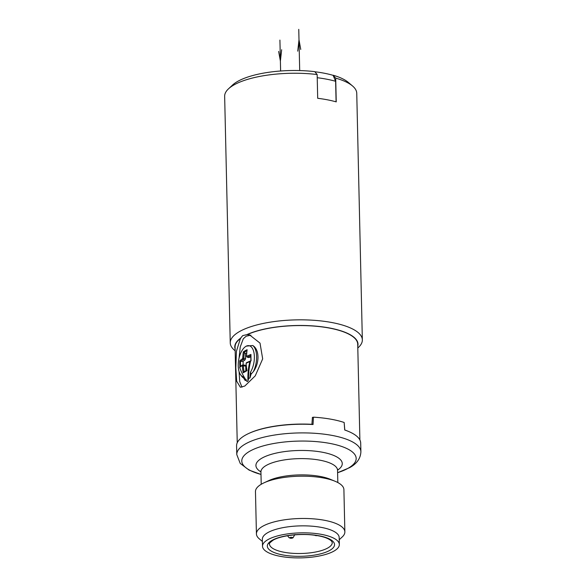 <?xml version="1.0" encoding="UTF-8"?>
<svg xmlns="http://www.w3.org/2000/svg" width="587" height="587" viewBox="0 0 587 587"><rect width="100%" height="100%" fill="white"/><g stroke="black" fill="none" stroke-linecap="round" stroke-linejoin="round"><path stroke-width="0.88" d="M239.048 358.209L240.244 346.91L243.304 338.75L246.18 336.197L250.891 335.17M239.085 371.578L239.723 381.528L241.983 387.185M248.514 356.786L249.159 357.527L247.354 357.167A0.741 0.572 -116.2 0 1 246.745 356.302A61.283 20.472 179.6 0 1 250.95 354.46L250.854 355.399L250.95 354.46A57.379 25.388 -101.1 0 0 251.075 360.704A61.312 19.437 177.8 0 0 250.693 360.866L249.835 361.607A62.017 19.657 177.8 0 0 246.269 363.221L246.092 363.683A62.017 49.675 61.3 0 0 247.017 370.654A58.172 1.6 152.5 0 0 243.231 372.804A62.017 50.731 -120.6 0 1 242.292 365.84L242.093 365.598A62.017 19.657 177.8 0 0 239.679 367.389A61.173 34.736 -147.5 0 0 247.061 381.609A58.01 18.887 -1.3 0 1 247.985 381.08L248.565 378.578L250.003 377.867L251.097 374.117L253.335 371.652C259.777 363.096 259.469 349.324 252.74 345.501L246.195 346.139L245.469 346.638A15.812 7.719 -80.2 0 0 238.696 359.956A15.812 7.719 -80.2 0 0 240.604 374.77A15.812 7.719 -80.2 0 0 242.798 376.612A59.845 32.219 30.8 0 0 245.256 380.567L246.437 379.796M240.604 374.77L241.646 376.208A17.184 8.394 99.8 0 0 242.937 377.573L243.502 377.823M359.89 439.979L357.718 344.187A61.334 19.973 178.7 0 0 327.678 327.766A61.334 19.973 178.7 0 0 247.098 334.693L249.438 334.81L260.019 343.109L262.675 358.87L255.257 375.841L244.779 386.055L240.369 387.244L236.656 381.183L235.82 367.733L236.436 351.224L240.494 338.266L242.747 335.603L246.848 334.649A61.635 20.068 -1.3 0 1 327.832 327.678A61.635 20.068 -1.3 0 1 357.762 346.147M260.988 474.443L249.108 470.114L240.215 463.407L236.774 454.565L236.576 445.885A62.075 20.207 -1.3 0 1 245.263 435.246A62.075 20.207 -1.3 0 1 248.55 433.558L249.137 433.287A61.334 19.973 -1.3 0 1 311.917 424.306L312.416 417.357A61.334 19.973 -1.3 0 1 313.003 417.386L313.429 417.166L313.04 424.526L311.932 424.041M240.751 338.31A61.334 19.973 178.7 0 0 235.071 346.968L237.243 442.759M344.187 422.853L344.18 422.853A61.334 19.973 -1.3 0 1 344.187 422.853L344.796 429.992A61.334 19.973 -1.3 0 1 347.577 431.049L348.179 431.298A62.075 20.207 -1.3 0 1 360.697 443.068L360.895 451.748A62.075 20.207 -1.3 0 0 315.028 433.309A62.075 20.207 -1.3 0 0 245.454 443.926A62.075 20.207 -1.3 0 0 236.774 454.565M348.179 431.298A62.075 20.207 -1.3 0 0 344.716 430L344.158 422.479A62.075 20.207 178.7 0 0 313.429 417.166M248.55 433.558A62.075 20.207 -1.3 0 1 313.04 424.526M312.394 417.709L313.003 417.386M262.404 541.471L259.241 538.793A44.23 14.396 -1.3 0 1 256.424 533.899L255.47 491.613A44.23 14.396 -1.3 0 1 261.655 484.033A44.23 14.396 -1.3 0 1 263.996 482.83L268.692 480.643A38.316 12.474 -1.3 0 1 330.195 479.249L334.986 481.223A44.23 14.396 -1.3 0 1 343.901 489.609L344.863 531.895A44.23 14.396 -1.3 0 1 342.272 536.914L339.235 539.732M263.996 482.83A44.23 14.396 -1.3 0 1 334.986 481.223M256.424 533.899A44.23 14.396 -1.3 0 1 262.609 526.319A44.23 14.396 -1.3 0 1 312.181 518.761A44.23 14.396 -1.3 0 1 344.863 531.895M262.506 546.24L262.352 539.255A38.426 12.51 178.7 0 1 267.723 532.666A38.426 12.51 -1.3 0 1 310.794 526.099A38.426 12.51 -1.3 0 1 339.183 537.509L339.345 544.494A38.426 12.51 -1.3 0 1 333.974 551.083A38.426 12.51 -1.3 0 1 290.903 557.65A38.426 12.51 -1.3 0 1 262.506 546.24A38.426 12.51 -1.3 0 1 267.885 539.651A38.426 12.51 -1.3 0 1 310.956 533.084A38.426 12.51 -1.3 0 1 339.345 544.494M292.48 538.03A1.475 0.484 -1.3 0 1 292.025 538.191A1.475 0.484 -1.3 0 1 290.411 538.228A1.475 0.484 -1.3 0 1 289.941 537.589A1.475 0.484 178.7 0 1 291.966 537.376A1.475 0.484 178.7 0 1 292.48 538.03M315.058 535.293A1.475 0.484 -1.3 0 0 315.725 535.608A1.475 0.484 -1.3 0 0 315.769 535.623A1.475 0.484 178.7 0 0 317.156 535.608M235.116 348.927A61.635 20.068 -1.3 0 1 240.494 338.266M235.16 350.791L234.455 350.197A66.067 21.506 -1.3 0 1 230.251 342.881A66.067 21.506 -1.3 0 1 263.402 323.4A66.067 21.506 -1.3 0 1 329.997 322.197A66.067 21.506 -1.3 0 1 362.348 339.888A66.067 21.506 -1.3 0 1 358.474 347.379L357.799 348.01M230.251 342.881L224.652 96.29A66.067 21.506 -1.3 0 1 228.526 88.798A66.067 21.506 -1.3 0 1 317.156 74.542L317.692 98.293A66.067 21.506 -1.3 0 1 324.941 99.357A66.067 21.506 -1.3 0 1 336.241 101.881L335.705 78.13A66.067 21.506 -1.3 0 1 352.545 85.981A66.067 21.506 -1.3 0 1 356.749 93.296L362.348 339.888M336.087 101.837L335.617 81.285A65.773 21.411 178.7 0 0 317.229 77.719M335.705 78.13L333.137 75.349L335.617 81.285M317.156 74.542L314.779 71.651A61.635 20.068 -1.3 0 0 232.599 85.005L228.526 88.798M333.291 75.261A61.635 20.068 -1.3 0 1 348.296 82.378L352.545 85.981M314.874 71.768A61.334 19.973 -1.3 0 1 333.137 75.349M250.003 377.867A59.845 51.707 -64 0 1 250.414 372.275A15.812 7.719 -80.2 0 0 253.973 352.765A15.812 7.719 -80.2 0 0 245.469 346.638M251.097 374.117L250.414 372.275M243.165 364.938L243.077 361.343L245.08 359.846L245.564 358.466L245.454 353.557L243.341 351.877A61.283 50.13 59.4 0 0 242.754 358.217L242.57 358.679A61.283 20.472 179.6 0 0 239.819 360.8A57.379 54.253 -1 0 0 239.9 366.846M243.341 351.877A57.379 30.451 30.1 0 1 247.112 349.727L247.032 350.688L247.112 349.727A61.283 49.081 -118.7 0 0 246.547 356.06L246.745 356.302M246.269 363.221A0.741 0.572 -116.4 0 1 246.547 362.641L250.693 360.866A60.424 52.478 111.2 0 0 248.565 378.578M252.74 345.501A17.184 8.394 99.8 0 1 253.335 371.652M249.835 361.607A61.173 53.131 111.2 0 0 247.985 381.08M239.679 367.389L240.12 366.882M245.843 370.793L245.74 366.031L245.205 365.319M250.766 355.641A60.542 20.222 179.6 0 0 247.354 357.167L248.917 357.564L250.774 356.779M245.454 353.557L246.643 352.802M244.258 352.596A60.542 49.528 59.4 0 0 243.781 358.143L243.238 359.508L245.08 359.846M243.077 361.343L240.479 361.306L239.819 360.8M246.9 370.199L247.017 370.654L246.9 370.199M243.231 372.804L246.885 370.206M244.104 371.791A61.283 50.13 -120.6 0 1 243.312 365.679L242.915 364.909L242.343 365.033A0.741 0.624 -123.4 0 1 242.717 364.953M280.615 70.998L279.918 40.085M299.7 70.565L298.761 29.35M278.642 51.421L280.388 61.041L281.657 49.704M300.749 49.447L299.003 39.828L297.734 51.164M260.988 474.421A57.21 18.63 -1.3 0 1 249.791 451.212A57.21 18.63 -1.3 0 1 328.17 443.104A57.21 18.63 -1.3 0 1 348.179 468.228A57.21 18.63 -1.3 0 1 337.606 472.682M337.547 470.158A43.181 14.059 -1.3 0 0 319.922 451.807A43.181 14.059 -1.3 0 0 261.963 458.124A43.181 14.059 178.7 0 0 260.929 471.897M260.709 471.038L260.936 471.977A38.316 12.474 178.7 0 1 266.293 465.41A38.316 12.474 -1.3 0 1 309.239 458.865A38.316 12.474 -1.3 0 1 337.547 470.246L337.826 482.551M272.023 540.37A33.613 10.94 -1.3 0 1 318.073 535.601A33.613 10.94 -1.3 0 1 329.828 550.364A33.613 10.94 -1.3 0 1 283.785 555.126A33.613 10.94 -1.3 0 1 272.023 540.37M332.264 542.549A31.397 10.221 -1.3 0 1 327.876 547.95A31.397 10.221 -1.3 0 1 292.664 553.314A31.397 10.221 -1.3 0 1 269.492 543.973C268.648 543.944 269.837 542.689 273.072 540.201C280.461 535.689 300.023 533.172 314.566 535.234C322.579 536.247 328.206 538.162 331.45 540.987L332.264 542.549M242.093 365.598A0.741 0.624 -123.4 0 1 242.343 365.033L239.76 366.963M243.994 352.42A56.69 30.084 30.1 0 1 246.863 350.769M242.754 358.217L245.564 358.466M242.57 358.679A0.741 0.624 -123.7 0 0 243.238 359.508A60.542 20.222 179.6 0 0 240.795 361.357M240.56 366.31A56.69 53.6 179 0 1 240.479 361.306M246.944 350.212L246.547 356.06M246.547 362.641L246.107 363.933M246.092 363.683L246.811 370.36M246.797 370.258A57.482 1.585 152.5 0 0 243.847 371.938M242.292 365.84L245.74 366.031M337.606 472.704L349.514 467.707C356.786 463.811 360.579 458.484 360.895 451.748M337.73 469.284L337.547 470.246M260.936 471.977L261.215 484.29M292.025 538.191L293.03 537.802L294.901 534.493M290.411 538.228L288.943 537.611L287.557 535.74M315.725 535.608L314.661 535.241M246.415 356.199L247.127 357.204M250.891 360.873L250.766 355.076M245.388 365.268L242.923 364.909"/></g></svg>
